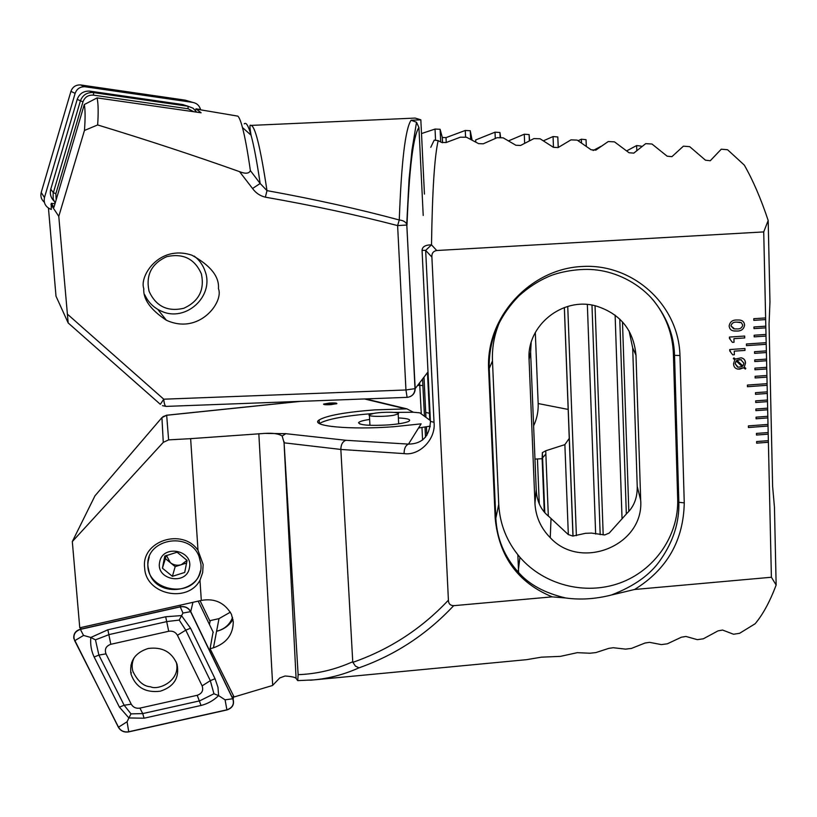 <?xml version="1.0" encoding="UTF-8"?>
<svg xmlns="http://www.w3.org/2000/svg" width="817" height="817" viewBox="0 0 817 817"><rect width="100%" height="100%" fill="white"/><g stroke="black" fill="none" stroke-linecap="round" stroke-linejoin="round"><path stroke-width="1.23" d="M250.39 170.63L260.163 183.488L252.535 188.492L239.555 171.652C245.437 173.99 249.052 173.653 250.39 170.63C247.551 151.002 244.906 136.623 242.445 127.503C240.719 121.09 239.187 117.301 237.829 116.126L236.307 115.871M51.226 209.397L51.297 203.321L53.953 207.283L84.294 104.545L97.09 97.897L201.105 112.787L195.957 108.824L200.584 109.549M97.09 97.897C98.306 103.555 98.489 112.572 97.642 124.95L84.447 130.475L58.783 216.352L68.168 322.95L55.995 296.163L48.458 208.141M239.555 171.652C194.007 155.444 146.703 139.881 97.642 124.95M410.226 396.602C413.525 394.968 415.179 392.303 415.179 388.616L428.006 371.919M411.053 120.262L420.837 119.823L415.189 118.077L250.696 125.42C254.894 124.919 260.327 146.651 266.985 190.627C314.31 199.185 358.397 208.968 399.268 219.977C401.392 162.052 405.324 128.81 411.053 120.262L416.517 122.244L418.927 127.493C413.188 136.02 409.215 168.516 406.999 225.002L406.743 224.144C405.549 221.795 403.057 220.406 399.268 219.977L397.613 225.594C356.784 214.932 312.707 205.455 265.372 197.173L266.985 190.627L260.163 183.488C256.834 161.133 253.791 145.028 251.033 135.162C248.358 125.675 246.091 121.907 244.232 123.857M218.445 288.626C219.426 276.636 210.561 265.494 191.852 255.18C159.111 244.375 139.176 276.258 143.782 288.605C143.026 299.226 150.553 309.766 166.362 320.223C199.082 335.348 224.021 302.024 218.445 288.626M51.297 203.321L54.994 203.77M195.477 110.397L195.957 108.824M252.535 188.492C255.782 192.996 260.061 195.896 265.372 197.173M421.501 133.569L435.032 129.066L440.108 129.28L442.314 137.46L446.011 137.624L465.271 130.475L470.265 130.74L471.991 139.625M475.76 141.923L475.678 139.932L495.02 132.191L499.933 132.497L500.668 137.777M508.766 140.769L524.279 134.213L529.11 134.58L529.63 140.636M543.56 140.738L553.058 136.551L557.807 136.97L558.256 147.458M578.15 140.698L581.377 139.207L586.055 139.687L586.279 146.1M593.132 150.522L601.087 146.284M626.772 150.849L636.647 145.538L641.182 146.131L641.202 147.019M67.872 314.555L163.747 399.196L160.346 404.333M420.837 119.823L424.442 194.089M423.216 215.463L418.927 127.493M422.532 379.037L424.483 416.262M419.632 382.816L421.286 413.933M425.014 427.036L425.524 437.197M421.96 427.505L422.583 440.077M573.023 536.064L564.343 307.529L569.255 438.402L564.874 444.632L545.736 450.77L542.376 452.628L542.131 458.705L534.972 459.093M535.309 332.499L538.168 403.547C538.444 411.349 536.922 418.784 533.613 425.871M545.858 454.058L542.549 457.847M495.02 132.191L495.286 138.41M499.933 132.497L500.147 137.767M517.845 554.763L518.601 572.492M524.279 134.213L524.647 143.21M537.463 459.348L539.271 503.905M529.11 134.58L529.355 140.769M542.131 458.705L544.275 512.096M553.058 136.551L553.477 147.356M564.874 444.632L568.326 534.594M557.807 136.97L558.215 147.499M569.255 438.402L572.962 536.075M435.032 129.066L435.543 139.911M440.108 129.28L440.7 141.974M465.271 130.475L465.578 137.236M470.265 130.74L470.643 139.156M581.377 139.207L581.51 142.812M587.352 304.506L595.654 534.032M591.978 305.109L600.189 534.686M615.119 315.117L622.054 518.938M619.776 319.069L626.333 514.107M636.647 145.538L636.811 150.553M50.95 204.495L58.783 216.352M84.447 130.475C85.356 118.588 85.305 109.948 84.294 104.545M201.39 273.889C194.742 258.846 183.222 253.096 166.831 256.63C151.482 263.564 145.579 275.145 149.102 291.352C155.986 306.344 167.536 311.982 183.743 308.295C198.848 301.412 204.73 289.943 201.39 273.889M144.813 294.866C148.326 302.494 153.933 307.968 161.643 311.287C185.673 322.47 214.35 296.295 205.23 271.612C203.157 265.311 199.481 260.133 194.191 256.068M145.538 297.327L147.601 299.89M55.168 203.167L53.187 198.899L53.125 193.466L80.372 100.991C82.527 95.18 86.725 92.362 92.964 92.535L188.043 106.251L193.037 108.191L196.713 112.143M53.881 200.931C50.685 197.53 49.653 193.609 50.777 189.166L77.217 99.378C79.331 93.689 83.446 90.932 89.553 91.096L182.702 104.556L186.307 105.699M193.721 111.704L188.114 108.773L93.526 95.15C88.318 94.792 84.794 97.029 82.956 101.87L55.873 193.67L56.148 199.859M44.353 202.279C41.33 199.603 40.278 196.346 41.207 192.506L70.926 91.361C72.55 86.959 75.726 84.815 80.444 84.917L185.255 100.164L192.761 102.391C196.795 103.187 199.409 105.587 200.594 109.601M51.369 209.438L50.787 209.264C45.527 206.956 43.434 203.045 44.475 197.54L75.133 93.363C76.798 88.839 80.066 86.633 84.937 86.735L192.761 102.391M198 550.301L203.147 564.557L202.667 572.574L199.981 580.254C187.553 603.661 145.773 594.521 144.67 568.04C140.769 541.181 182.181 527.353 198 550.301L190.637 438.658L264.851 433.398C272.96 432.867 278.74 433.745 282.182 436.033L284.091 442.824L298.134 674.668L297.725 680.612L296.091 678.457C295.284 677.293 291.608 676.476 285.082 676.006L279.782 677.936L272.51 685.504L234.081 696.972L210.071 648.718L213.441 647.81C226.554 643.214 233.162 634.492 233.274 621.625L231.436 614.282C224.624 602.64 214.585 598.024 201.309 600.434L79.76 627.793L72.315 541.579L94.956 495.858M148.04 566.814L149.041 571.798C156.435 599.923 204.536 592.539 200.849 563.832L199.082 556.571C189.615 530.172 144.129 539.332 148.04 566.814M336.441 403.843L329.496 403.721L324.043 404.548M330.987 404.65L336.87 403.629C336.992 402.985 334.531 402.801 329.455 403.057L323.573 404.078C323.43 404.721 325.901 404.915 330.987 404.65M398.379 417.936C408.316 418.457 411.686 419.652 408.48 421.501C404.885 423.002 398.053 424.156 387.993 424.942C369.682 425.912 359.868 425.177 358.54 422.746C359.245 421.562 362.932 420.459 369.621 419.448M754.193 336.859L765.999 336.073L765.968 334.439L754.152 335.225L754.193 336.87L766.029 336.083L763.721 231.916L768.184 220.488C760.882 198.623 752.927 180.159 744.307 165.105L727.59 149.746L721.258 149.194L710.279 160.735L705.469 160.193L689.681 146.651L683.39 146.182L671.921 156.66L667.152 156.2L651.986 144.027L645.716 143.639L633.778 153.136L629.029 152.738L614.476 141.862L608.246 141.545L595.828 150.124L591.099 149.777L577.18 140.115L570.981 139.87L558.082 147.581L553.385 147.295L540.078 138.778L533.92 138.594L520.541 145.477L515.874 145.252L503.18 137.828L497.053 137.705L483.215 143.812L478.568 143.629L466.497 137.246L460.4 137.185L446.092 142.546L441.466 142.413L438.188 140.616C434.542 156.078 432.316 190.81 431.509 244.845L436.707 250.513C433.245 251.166 431.631 253.362 431.887 257.079L425.667 250.39L434.021 422.277C436.135 439.015 419.519 456.039 404.068 453.598C404.119 448.543 405.589 445.377 408.49 444.111L421.153 423.839L394.09 426.688C349.656 430.099 309.194 426.086 319.141 419.948C326.81 415.516 345.315 412.166 374.646 409.889L406.927 408.857L413.371 412.248L419.795 412.84L430.385 420.571M394.1 412.401L413.371 412.248M319.396 423.523C326.871 419.131 344.845 415.792 373.298 413.494M765.815 326.187L753.958 326.974L753.999 328.618L765.846 327.842L765.784 326.197M765.631 317.936L753.774 318.701L753.805 320.356L765.672 319.59L765.6 317.936M436.707 250.513L763.721 231.916M431.887 257.079L448.41 600.189C448.513 603.722 450.259 605.55 453.66 605.683C426.821 634.319 395.285 655.03 359.031 667.826C344.314 674.423 329.169 678.457 313.605 679.918L310.082 680.204M313.605 679.918L526.597 659.666L541.467 657.164L560.442 656.368L577.272 652.671L589.956 653.232L595.879 652.579L608.767 648.371L613.281 647.728L625.556 649.127L631.5 648.402L644.96 643.04L649.505 642.336L661.351 644.603L667.336 643.806L681.368 637.219L685.933 636.453L697.35 639.66L703.366 638.792L718 630.877L722.585 630.05L733.564 634.247L739.62 633.298L755.133 623.759C762.884 614.568 769.89 601.659 776.15 585.033L771.391 577.251L634.574 589.486C666.938 569.5 683.492 540.629 684.258 502.884L679.969 355.528C678.621 304.057 632.011 263.023 581.622 266.526C531.121 268.946 486.207 315.903 488.586 368.538L495.194 518.346C498.962 556.52 517.968 582.695 552.2 596.859L453.66 605.683M771.391 577.251L768.358 440.649L756.613 441.548L756.654 443.171L768.389 442.263L768.174 432.54L756.43 433.429L756.46 435.053L768.215 434.164L768.143 432.54M768.174 432.54L768 424.421L748.382 425.892L748.423 427.526L768.031 426.045L767.817 416.292L756.052 417.17L756.093 418.794L767.847 417.916L767.786 416.292M767.817 416.292L767.633 408.153L755.858 409.021L755.899 410.655L767.674 409.787L767.459 400.003L755.674 400.861L755.715 402.495L767.49 401.637L767.418 400.013M767.459 400.003L767.275 391.843L755.48 392.691L755.521 394.325L767.306 393.477L767.092 383.673L747.412 385.073L747.453 386.717L767.132 385.307L767.061 383.684M767.092 383.673L766.908 375.493L755.102 376.331L755.143 377.965L766.949 377.137L766.877 375.503M766.908 375.493L766.724 367.303L754.918 368.13L754.949 369.764L766.765 368.947L766.55 359.102L754.724 359.919L754.765 361.563L766.581 360.746L766.509 359.102M766.55 359.102L766.366 350.891L754.53 351.698L754.571 353.342L766.397 352.536L766.183 342.67L746.442 343.998L746.483 345.642L766.213 344.314L766.152 342.67M766.183 342.67L765.999 336.073M729.418 337.064L744.665 336.042L744.706 337.952L733.942 338.667L734.034 342.272L732.4 342.374L729.448 338.483L729.418 337.064M729.724 349.553L744.961 348.522L745.012 350.422L734.248 351.147L734.34 354.741L732.716 354.854L729.765 350.973L729.724 349.553M741.734 357.938L743.868 359.031L745.002 360.624L745.482 363.075L744.267 367.068L745.788 368.344L745.359 369.07L743.613 367.773L737.965 369.131C735.137 368.6 733.666 366.833 733.543 363.8L734.81 359.756L733.329 358.612L733.921 357.877L735.463 359.082L741.06 357.815C743.899 358.306 745.38 360.062 745.513 363.085L744.297 367.078L745.788 368.344M736.76 319.998L739.038 320.009C742.326 320.111 744.185 321.786 744.604 325.033C743.878 329.139 741.346 331.13 737.026 331.038L734.544 331.018C731.348 330.875 729.55 329.21 729.142 326.044C729.867 321.918 732.41 319.907 736.76 319.998M232.549 617.438C229.802 624.637 224.481 629.253 216.587 631.275C223.899 629.488 229.363 625.505 232.978 619.317M209.428 624.464L210.214 620.614L218.997 618.632L230.374 612.168M210.071 648.718L213.084 632.062M199.981 580.254L201.309 600.434M190.637 438.658L168.608 439.873L163.267 442.365L72.315 541.579M634.574 589.486L611.228 595.062C595.379 599.045 580.223 600.025 565.752 597.993L552.2 596.859M298.134 674.668C316.853 673.984 335.052 669.674 352.75 661.76L352.873 662.332C389.617 649.515 421.46 628.804 448.41 600.189M404.068 453.598L340.842 449.452L352.75 661.76M284.091 442.824L340.842 449.452C340.934 444.571 342.619 441.517 345.908 440.292L408.49 444.111C422.154 443.907 429.476 436.401 430.436 421.592M161.848 417.691L94.752 496.093M359.031 667.826L355.487 666.151L352.873 662.332M776.15 585.033L774.445 507.132L772.616 486.452L769.052 324.196L769.961 301.963L768.184 220.488M430.773 147.315L434.184 140.146L438.188 140.616M531.162 342.558L530.611 352.198L536.218 489.822C536.881 501.444 541.13 510.37 548.973 516.579L568.234 534.532L572.84 536.085L585.523 533.297L591.518 533.092L604.754 534.941L609.257 533.041L626.966 513.29C634.002 506.622 637.423 497.686 637.229 486.493L632.695 347.899L629.08 330.936M640.691 500.249L635.983 355.201C633.624 329.986 620.226 313.554 595.777 305.905C562.443 296.561 526.567 325.728 529.069 359.48L534.951 503.323C535.686 516.62 540.793 528.078 550.26 537.698C580.979 571.134 644.164 545.48 640.691 500.249L637.229 486.493M611.228 595.062C634.421 586.187 650.955 574.29 660.83 559.349C673.371 541.232 679.387 522.206 678.856 502.281L674.525 355.344C673.974 334.439 666.233 315.311 651.312 297.95C636.974 282.376 616.478 272.5 597.462 270.09C580.101 267.659 558.031 272.02 547.584 277.014C537.566 281.467 528.068 287.717 519.091 295.764C498.421 316.925 488.464 341.149 489.24 368.426L495.837 518.172C496.889 538.617 504.324 556.561 518.152 572.002C528.793 584.4 544.663 593.06 565.752 597.993M422.062 250.339L425.667 250.39L431.509 244.845C425.412 244.886 422.266 246.714 422.062 250.339L430.426 421.378L434.021 422.277M500.719 319.59C494.642 332.774 491.895 346.561 492.467 360.94L498.748 504.375C499.83 524.279 506.897 541.916 519.929 557.265C543.795 584.86 585.033 595.624 619.776 583.052C654.519 570.552 678.794 535.809 677.691 499.167L673.392 353.7C672.595 333.51 665.784 315.536 652.946 299.778M430.222 426.137L418.559 427.985M745.758 368.334L745.339 369.049M739.671 369.172L743.613 367.773M739.64 369.161L737.2 368.978M733.911 357.887L735.463 359.082M736.168 360.93L735.167 363.769L738.139 367.242L742.204 366.598L736.137 360.92L735.137 363.759L737.567 367.129M739.538 359.664L736.852 360.317L742.939 366.036L743.889 363.187L740.825 359.694L736.883 360.328L742.939 366.036M741.387 359.786L739.569 359.674M744.93 348.522L745.012 350.422M744.981 350.411L734.217 351.147L734.34 354.741L732.716 354.844M730.459 351.065L729.765 350.973M744.634 336.042L744.706 337.952L733.911 338.667L734.034 342.272L732.4 342.364M730.071 338.565L729.448 338.483M740.059 320.131C742.827 320.56 744.328 322.184 744.573 325.023L744.604 325.033C743.848 329.128 741.315 331.13 736.995 331.028L737.026 331.038M736.995 331.028L733.472 330.865M739.967 322.225L736.781 322.123C733.666 321.867 731.715 323.134 730.939 325.901L733.666 328.791M730.97 325.912L734.524 328.904L736.975 328.914C740.079 329.159 742.01 327.893 742.776 325.135L741.325 322.644L736.811 322.123C733.697 321.878 731.746 323.134 730.97 325.912L730.939 325.901M766.183 344.304L746.483 345.632M754.571 353.332L766.366 352.525M754.765 361.553L766.55 360.736M754.949 369.754L766.734 368.937M755.143 377.954L766.918 377.127M767.092 385.307L747.453 386.707M755.521 394.315L767.275 393.467M755.715 402.485L767.459 401.627M755.899 410.634L767.643 409.777M756.093 418.784L767.817 417.906M748.423 427.505L768 426.035M756.46 435.042L768.184 434.154M756.654 443.151L768.358 442.252M753.805 320.356L765.631 319.58M753.999 328.618L765.815 327.831M200.318 571.032C194.109 601.526 141.402 590.415 148.48 559.982L149.245 557.02M187.083 560.401L177.115 552.21L164.768 556.111L162.43 568.183L172.397 576.332L184.703 572.451L187.083 560.401M159.662 562.127C162.409 544.02 193.7 550.066 189.421 567.835C186.603 585.83 155.516 579.907 159.662 562.127M165.984 555.55L165.391 558.614L170.293 562.627L166.392 555.366M170.293 562.627L175.185 566.641L181.231 564.731C177.228 565.844 173.582 565.15 170.293 562.627M187.042 560.36L181.231 564.731L186.593 563.036M175.185 566.641L172.397 576.332M165.391 558.614L162.43 568.183M134.141 657.695C132.027 662.158 131.608 666.713 132.885 671.36C137.705 681.266 143.629 686.413 150.645 686.811C158.192 690.61 181.18 680.888 176.247 662.056M132.17 667.009L130.904 665.12M132.323 663.639L131.68 662.434M210.051 621.42L200.073 600.689M130.628 672.054L131.384 672.932M148.132 648.494C134.958 652.712 129.26 661.259 131.016 674.137C135.785 687.322 145.538 693.02 160.285 691.202C174.092 686.668 179.669 677.65 177.023 664.139C171.784 651.864 162.154 646.645 148.132 648.494M131.261 704.203C133.181 707.399 136.071 708.707 139.932 708.114L197.203 695.298C201.993 693.592 203.637 690.457 202.126 685.871L177.442 635.289C175.522 632.021 172.612 630.683 168.7 631.275L110.816 644.296C105.996 646.033 104.382 649.219 105.985 653.866L131.261 704.203L124.143 705.234L131.006 713.884L142.73 713.588L139.932 708.114M118.373 727.242C120.671 731.052 124.133 732.594 128.749 731.889L226.922 709.953C232.355 708.114 234.428 704.571 233.141 699.332L190.729 611.596C188.431 607.644 184.918 606.02 180.21 606.735L80.342 629.233C75.634 630.683 73.459 633.726 73.785 638.363L118.373 727.242M213.268 632.429L198.184 601.118M232.733 698.76L190.586 611.657C188.329 607.766 184.877 606.173 180.251 606.878L80.383 629.376C74.674 631.429 72.784 635.207 74.704 640.722L118.506 727.191C120.773 730.929 124.174 732.451 128.718 731.756L226.881 709.82C232.528 707.818 234.479 704.131 232.733 698.76L225.084 699.832L226.881 709.82M131.006 713.884L128.882 717.949L119.435 707.144L94.149 657.011C91.3 651.006 90.187 644.49 90.82 637.464L107.864 629.784L165.688 616.764L181.507 615.589L190.545 628.212L215.055 678.733L217.986 687.363L218.619 695.624C213.543 700.537 207.681 703.815 201.033 705.469L144.058 718.214L128.882 717.949L127.095 721.748L128.718 731.756M144.058 718.214L142.73 713.588L199.746 700.833L213.952 693.766L218.619 695.624L225.084 699.832M213.952 693.766L210.316 680.653L185.765 630.162L179.229 620.083L167.025 621.543L109.243 634.543L95.456 639.834L90.82 637.464L83.548 635.432L74.704 640.722M179.229 620.083L182.977 613.046L180.251 606.878M95.456 639.834L98.888 655.071L105.985 653.866M394.049 415.189C384.613 417.048 366.047 416.65 369.376 414.699L373.635 413.433C383.05 411.615 401.382 411.982 398.175 413.953L394.049 415.189M162.491 405.661L166.168 406.396C164.963 406.1 164.156 403.7 163.747 399.196L405.947 389.975L415.179 388.616L406.743 224.144L409.021 179.709L411.982 150.022L416.517 122.244M407.111 397.358L405.947 389.975L397.613 225.594L406.835 225.022L415.016 388.739C414.689 393.682 412.146 396.551 407.377 397.348L166.168 406.396M160.234 404.231L68.271 323.042M422.971 385.501L417.671 385.369M568.203 409.44L538.168 403.547M368.477 398.808L368.528 399.625M425.698 412.391L429.446 413.29M542.345 452.751L544.755 512.647M545.736 450.77L548.33 516.078M423.962 377.178L425.943 417.324L423.992 377.137M426.403 426.811L426.831 435.41M427.465 372.623L429.783 420.132M430.079 426.157L430.11 426.862M442.273 137.358L442.528 142.74M446.011 137.624L446.245 142.475M567.744 306.426L576.383 535.646M595.042 305.732L603.191 534.9M622.483 321.847L628.824 511.422M90.136 91.167L93.567 92.607L93.526 95.15M188.114 108.773L188.043 106.251L182.702 104.556M50.777 189.166L53.33 192.71L55.873 193.67M82.956 101.87L77.217 99.378M75.133 93.363L70.926 91.361M85.479 86.796L80.975 84.978M44.475 197.54L41.207 192.506M258.836 433.715L272.674 685.31M264.851 433.398L285.797 433.684L345.908 440.292M404.946 408.704L364.505 398.951M300.881 401.341L166.678 415.271L168.608 439.873M163.267 442.365L161.929 417.599L166.678 415.271L162.951 416.66M282.182 436.033L285.797 433.684M632.695 347.899L635.983 355.201M536.218 489.822L534.951 503.323M530.611 352.198L529.069 359.48M495.194 518.346L495.837 518.172L498.748 504.375M488.586 368.538L489.24 368.426L492.467 360.94M679.969 355.528L674.525 355.344L673.392 353.7M684.258 502.884L678.856 502.281L677.691 499.167M283.989 441.425L296.091 678.457M218.997 618.632L213.441 647.81M81.046 627.507L80.342 629.233M180.649 605.07L180.21 606.735M192.955 602.292L190.729 611.596M233.345 695.481L232.865 698.709M127.095 721.748L118.506 727.191M83.548 635.432L80.383 629.376M182.977 613.046L190.586 611.657M94.149 657.011L98.888 655.071L124.143 705.234L119.435 707.144M107.864 629.784L110.816 644.296M165.688 616.764L168.7 631.275M190.545 628.212L185.765 630.162L177.442 635.289M215.055 678.733L210.316 680.653L202.126 685.871M201.033 705.469L197.203 695.298M237.829 116.126L196.958 109.212M250.696 125.42C249.594 124.143 249.706 127.391 251.033 135.162L242.445 127.503M166.362 320.223L157.742 309.347M368.089 398.819L368.13 399.523M542.376 452.628L544.786 512.688M426.433 426.801L426.862 435.369M442.314 137.46L442.559 142.75M564.373 307.519L573.054 536.064M92.964 92.535L89.553 91.096M84.937 86.735L80.444 84.917M319.141 419.948L319.345 423.502M297.725 680.612L313.493 679.918M406.897 408.847L365.597 398.91M551.015 518.724L550.26 537.698M518.141 572.002L519.929 557.265M300.033 401.372L166.423 415.24M360.031 424.084L358.54 422.746M233.621 696.043L233.141 699.332M369.417 415.465L369.938 425.32M398.175 413.953L398.676 423.809"/></g></svg>
